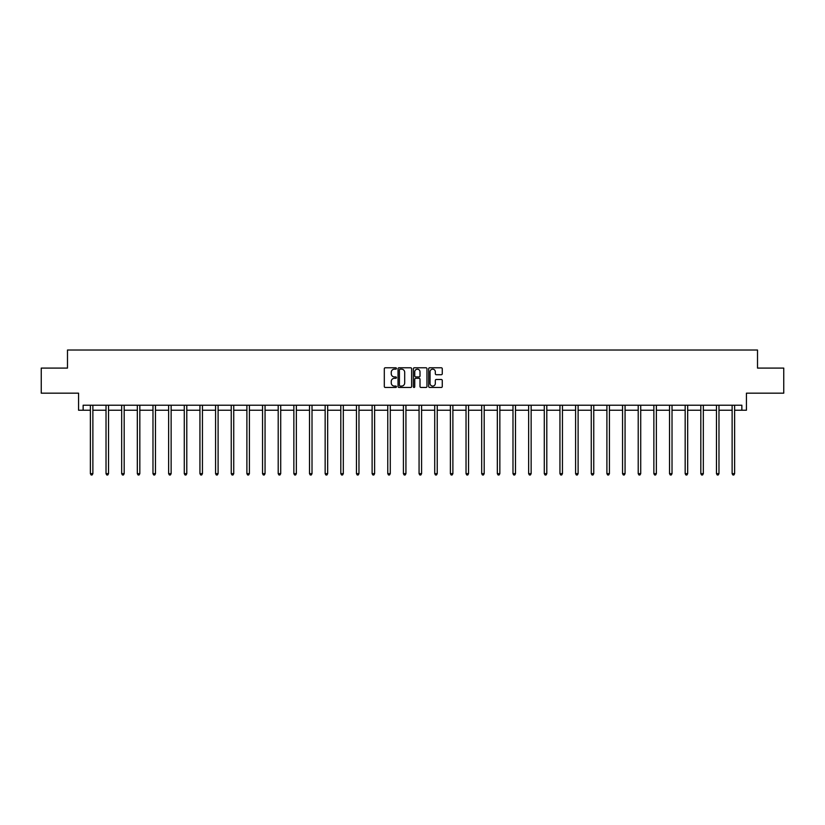 <?xml version="1.0" encoding="UTF-8"?>
<svg xmlns="http://www.w3.org/2000/svg" width="825" height="825" viewBox="0 0 825 825"><rect width="100%" height="100%" fill="white"/><g stroke="black" fill="none" stroke-linecap="round" stroke-linejoin="round"><path stroke-width="1.24" d="M396.443 368.466A0.691 0.691 0 0 0 395.752 367.775L385.296 367.775A0.99 0.99 0 0 0 384.306 368.754L384.306 386.482A0.99 0.99 0 0 0 385.296 387.472L395.752 387.472A0.691 0.691 0 0 0 396.443 386.781A0.691 0.691 0 0 0 395.752 386.09L394.402 386.09A3.156 3.156 0 0 1 391.256 382.944L391.256 381.459A3.156 3.156 0 0 1 394.402 378.314L395.752 378.314A0.691 0.691 0 0 0 396.443 377.623A0.691 0.691 0 0 0 395.752 376.932L394.402 376.932A3.156 3.156 0 0 1 391.256 373.777L391.256 372.302A3.156 3.156 0 0 1 394.402 369.157L395.752 369.157A0.691 0.691 0 0 0 396.443 368.466M83.139 410.231L83.139 405.219L741.861 405.219L741.861 410.231L746.429 410.231L746.429 393.174L783.75 393.174L783.75 368.094L757.515 368.094L757.515 350.027L67.485 350.027L67.485 368.094L41.25 368.094L41.25 393.174L78.571 393.174L78.571 410.231L90.368 410.231M441.282 374.715A0.99 0.99 0 0 0 442.272 373.735L442.272 368.754A0.99 0.99 0 0 0 441.282 367.775L429.66 367.775A0.99 0.99 0 0 0 428.68 368.754L428.68 386.482A0.99 0.99 0 0 0 429.66 387.472L441.282 387.472A0.99 0.99 0 0 0 442.272 386.482L442.272 380.48A0.99 0.99 0 0 0 441.282 379.49L436.312 379.49A0.99 0.99 0 0 0 435.322 380.48L435.322 383.46A2.63 2.63 0 0 1 432.692 386.09A2.63 2.63 0 0 1 430.052 383.46L430.052 371.786A2.63 2.63 0 0 1 432.692 369.157A2.63 2.63 0 0 1 435.322 371.786L435.322 373.735A0.99 0.99 0 0 0 436.312 374.715L441.282 374.715M411.634 368.754A0.99 0.99 0 0 0 410.654 367.775L399.032 367.775A0.99 0.99 0 0 0 398.042 368.754L398.042 386.482A0.99 0.99 0 0 0 399.032 387.472L410.654 387.472A0.99 0.99 0 0 0 411.634 386.482L411.634 368.754M414.346 367.775L425.968 367.775A0.99 0.99 0 0 1 426.958 368.754L426.958 386.482A0.99 0.99 0 0 1 425.968 387.472L420.998 387.472A0.99 0.99 0 0 1 420.007 386.482L420.007 379.294A0.99 0.99 0 0 0 419.028 378.314L415.728 378.314A0.99 0.99 0 0 0 414.738 379.294L414.738 386.781A0.691 0.691 0 0 1 414.047 387.472A0.691 0.691 0 0 1 413.366 386.781L413.366 368.754A0.99 0.99 0 0 1 414.346 367.775M92.874 410.231L106.023 410.231M108.529 410.231L121.667 410.231M124.183 410.231L137.321 410.231M139.827 410.231L152.976 410.231M155.482 410.231L168.63 410.231M171.136 410.231L184.284 410.231M186.79 410.231L199.939 410.231M202.445 410.231L215.583 410.231M218.099 410.231L231.237 410.231M233.743 410.231L246.892 410.231M249.398 410.231L262.546 410.231M265.052 410.231L278.2 410.231M280.706 410.231L293.855 410.231M296.361 410.231L309.499 410.231M312.015 410.231L325.153 410.231M327.669 410.231L340.808 410.231M343.313 410.231L356.462 410.231M358.968 410.231L372.116 410.231M374.622 410.231L387.771 410.231M390.277 410.231L403.415 410.231M405.931 410.231L419.069 410.231M421.585 410.231L434.723 410.231M437.229 410.231L450.378 410.231M452.884 410.231L466.032 410.231M468.538 410.231L481.687 410.231M484.192 410.231L497.331 410.231M499.847 410.231L512.985 410.231M515.501 410.231L528.639 410.231M531.145 410.231L544.294 410.231M546.8 410.231L559.948 410.231M562.454 410.231L575.602 410.231M578.108 410.231L591.257 410.231M593.763 410.231L606.901 410.231M609.417 410.231L622.555 410.231M625.061 410.231L638.21 410.231M640.716 410.231L653.864 410.231M656.37 410.231L669.518 410.231M672.024 410.231L685.173 410.231M687.679 410.231L700.817 410.231M703.333 410.231L716.471 410.231M718.977 410.231L732.126 410.231M734.632 410.231L741.861 410.231M400.115 369.157A0.691 0.691 0 0 0 399.424 369.837L399.424 385.399A0.691 0.691 0 0 0 400.115 386.09L401.548 386.09A3.156 3.156 0 0 0 404.693 382.944L404.693 372.302A3.156 3.156 0 0 0 401.548 369.157L400.115 369.157M420.007 371.838A2.63 2.63 0 0 0 417.378 369.198A2.63 2.63 0 0 0 414.738 371.838L414.738 375.952A0.99 0.99 0 0 0 415.728 376.932L419.028 376.932A0.99 0.99 0 0 0 420.007 375.952L420.007 371.838M93.008 405.219L92.947 405.364A1 1 0 0 0 92.874 405.735L92.874 473.663L90.368 473.663L90.368 405.735A1 1 0 0 0 90.296 405.364L90.234 405.219M92.874 473.663L92.122 474.973L91.121 474.973L90.368 473.663M108.663 405.219L108.601 405.364A1 1 0 0 0 108.529 405.735L108.529 473.663L106.023 473.663L106.023 405.735A1 1 0 0 0 105.951 405.364L105.889 405.219M108.529 473.663L107.776 474.973L106.776 474.973L106.023 473.663M124.307 405.219L124.255 405.364A1 1 0 0 0 124.183 405.735L124.183 473.663L121.667 473.663L121.667 405.735A1 1 0 0 0 121.595 405.364L121.543 405.219M124.183 473.663L123.43 474.973L122.42 474.973L121.667 473.663M139.961 405.219L139.899 405.364A1 1 0 0 0 139.827 405.735L139.827 473.663L137.321 473.663L137.321 405.735A1 1 0 0 0 137.249 405.364L137.187 405.219M139.827 473.663L139.074 474.973L138.074 474.973L137.321 473.663M155.616 405.219L155.554 405.364A1 1 0 0 0 155.482 405.735L155.482 473.663L152.976 473.663L152.976 405.735A1 1 0 0 0 152.903 405.364L152.842 405.219M155.482 473.663L154.729 474.973L153.728 474.973L152.976 473.663M171.27 405.219L171.208 405.364A1 1 0 0 0 171.136 405.735L171.136 473.663L168.63 473.663L168.63 405.735A1 1 0 0 0 168.558 405.364L168.496 405.219M171.136 473.663L170.383 474.973L169.383 474.973L168.63 473.663M186.924 405.219L186.862 405.364A1 1 0 0 0 186.79 405.735L186.79 473.663L184.284 473.663L184.284 405.735A1 1 0 0 0 184.212 405.364L184.15 405.219M186.79 473.663L186.037 474.973L185.037 474.973L184.284 473.663M202.579 405.219L202.517 405.364A1 1 0 0 0 202.445 405.735L202.445 473.663L199.939 473.663L199.939 405.735A1 1 0 0 0 199.867 405.364L199.805 405.219M202.445 473.663L201.692 474.973L200.692 474.973L199.939 473.663M218.223 405.219L218.171 405.364A1 1 0 0 0 218.099 405.735L218.099 473.663L215.583 473.663L215.583 405.735A1 1 0 0 0 215.511 405.364L215.459 405.219M218.099 473.663L217.346 474.973L216.336 474.973L215.583 473.663M233.877 405.219L233.826 405.364A1 1 0 0 0 233.743 405.735L233.743 473.663L231.237 473.663L231.237 405.735A1 1 0 0 0 231.165 405.364L231.103 405.219M233.743 473.663L233.001 474.973L231.99 474.973L231.237 473.663M249.532 405.219L249.47 405.364A1 1 0 0 0 249.398 405.735L249.398 473.663L246.892 473.663L246.892 405.735A1 1 0 0 0 246.819 405.364L246.757 405.219M249.398 473.663L248.645 474.973L247.644 474.973L246.892 473.663M265.186 405.219L265.124 405.364A1 1 0 0 0 265.052 405.735L265.052 473.663L262.546 473.663L262.546 405.735A1 1 0 0 0 262.474 405.364L262.412 405.219M265.052 473.663L264.299 474.973L263.299 474.973L262.546 473.663M280.84 405.219L280.778 405.364A1 1 0 0 0 280.706 405.735L280.706 473.663L278.2 473.663L278.2 405.735A1 1 0 0 0 278.128 405.364L278.066 405.219M280.706 473.663L279.953 474.973L278.953 474.973L278.2 473.663M296.495 405.219L296.433 405.364A1 1 0 0 0 296.361 405.735L296.361 473.663L293.855 473.663L293.855 405.735A1 1 0 0 0 293.782 405.364L293.721 405.219M296.361 473.663L295.608 474.973L294.608 474.973L293.855 473.663M312.139 405.219L312.087 405.364A1 1 0 0 0 312.015 405.735L312.015 473.663L309.499 473.663L309.499 405.735A1 1 0 0 0 309.427 405.364L309.375 405.219M312.015 473.663L311.262 474.973L310.252 474.973L309.499 473.663M327.793 405.219L327.742 405.364A1 1 0 0 0 327.669 405.735L327.669 473.663L325.153 473.663L325.153 405.735A1 1 0 0 0 325.081 405.364L325.019 405.219M327.669 473.663L326.917 474.973L325.906 474.973L325.153 473.663M343.448 405.219L343.386 405.364A1 1 0 0 0 343.313 405.735L343.313 473.663L340.808 473.663L340.808 405.735A1 1 0 0 0 340.735 405.364L340.673 405.219M343.313 473.663L342.561 474.973L341.56 474.973L340.808 473.663M359.102 405.219L359.04 405.364A1 1 0 0 0 358.968 405.735L358.968 473.663L356.462 473.663L356.462 405.735A1 1 0 0 0 356.39 405.364L356.328 405.219M358.968 473.663L358.215 474.973L357.215 474.973L356.462 473.663M374.756 405.219L374.694 405.364A1 1 0 0 0 374.622 405.735L374.622 473.663L372.116 473.663L372.116 405.735A1 1 0 0 0 372.044 405.364L371.982 405.219M374.622 473.663L373.869 474.973L372.869 474.973L372.116 473.663M390.411 405.219L390.349 405.364A1 1 0 0 0 390.277 405.735L390.277 473.663L387.771 473.663L387.771 405.735A1 1 0 0 0 387.698 405.364L387.637 405.219M390.277 473.663L389.524 474.973L388.523 474.973L387.771 473.663M406.055 405.219L406.003 405.364A1 1 0 0 0 405.931 405.735L405.931 473.663L403.415 473.663L403.415 405.735A1 1 0 0 0 403.343 405.364L403.291 405.219M405.931 473.663L405.178 474.973L404.168 474.973L403.415 473.663M421.709 405.219L421.657 405.364A1 1 0 0 0 421.585 405.735L421.585 473.663L419.069 473.663L419.069 405.735A1 1 0 0 0 418.997 405.364L418.945 405.219M421.585 473.663L420.832 474.973L419.822 474.973L419.069 473.663M437.363 405.219L437.302 405.364A1 1 0 0 0 437.229 405.735L437.229 473.663L434.723 473.663L434.723 405.735A1 1 0 0 0 434.651 405.364L434.589 405.219M437.229 473.663L436.477 474.973L435.476 474.973L434.723 473.663M453.018 405.219L452.956 405.364A1 1 0 0 0 452.884 405.735L452.884 473.663L450.378 473.663L450.378 405.735A1 1 0 0 0 450.306 405.364L450.244 405.219M452.884 473.663L452.131 474.973L451.131 474.973L450.378 473.663M468.672 405.219L468.61 405.364A1 1 0 0 0 468.538 405.735L468.538 473.663L466.032 473.663L466.032 405.735A1 1 0 0 0 465.96 405.364L465.898 405.219M468.538 473.663L467.785 474.973L466.785 474.973L466.032 473.663M484.327 405.219L484.265 405.364A1 1 0 0 0 484.192 405.735L484.192 473.663L481.687 473.663L481.687 405.735A1 1 0 0 0 481.614 405.364L481.552 405.219M484.192 473.663L483.44 474.973L482.439 474.973L481.687 473.663M499.981 405.219L499.919 405.364A1 1 0 0 0 499.847 405.735L499.847 473.663L497.331 473.663L497.331 405.735A1 1 0 0 0 497.258 405.364L497.207 405.219M499.847 473.663L499.094 474.973L498.083 474.973L497.331 473.663M515.625 405.219L515.573 405.364A1 1 0 0 0 515.501 405.735L515.501 473.663L512.985 473.663L512.985 405.735A1 1 0 0 0 512.913 405.364L512.861 405.219M515.501 473.663L514.748 474.973L513.738 474.973L512.985 473.663M531.279 405.219L531.217 405.364A1 1 0 0 0 531.145 405.735L531.145 473.663L528.639 473.663L528.639 405.735A1 1 0 0 0 528.567 405.364L528.505 405.219M531.145 473.663L530.393 474.973L529.392 474.973L528.639 473.663M546.934 405.219L546.872 405.364A1 1 0 0 0 546.8 405.735L546.8 473.663L544.294 473.663L544.294 405.735A1 1 0 0 0 544.222 405.364L544.16 405.219M546.8 473.663L546.047 474.973L545.047 474.973L544.294 473.663M562.588 405.219L562.526 405.364A1 1 0 0 0 562.454 405.735L562.454 473.663L559.948 473.663L559.948 405.735A1 1 0 0 0 559.876 405.364L559.814 405.219M562.454 473.663L561.701 474.973L560.701 474.973L559.948 473.663M578.243 405.219L578.181 405.364A1 1 0 0 0 578.108 405.735L578.108 473.663L575.602 473.663L575.602 405.735A1 1 0 0 0 575.53 405.364L575.468 405.219M578.108 473.663L577.356 474.973L576.355 474.973L575.602 473.663M593.897 405.219L593.835 405.364A1 1 0 0 0 593.763 405.735L593.763 473.663L591.257 473.663L591.257 405.735A1 1 0 0 0 591.174 405.364L591.123 405.219M593.763 473.663L593.01 474.973L591.999 474.973L591.257 473.663M609.541 405.219L609.489 405.364A1 1 0 0 0 609.417 405.735L609.417 473.663L606.901 473.663L606.901 405.735A1 1 0 0 0 606.829 405.364L606.777 405.219M609.417 473.663L608.664 474.973L607.654 474.973L606.901 473.663M625.195 405.219L625.133 405.364A1 1 0 0 0 625.061 405.735L625.061 473.663L622.555 473.663L622.555 405.735A1 1 0 0 0 622.483 405.364L622.421 405.219M625.061 473.663L624.308 474.973L623.308 474.973L622.555 473.663M640.85 405.219L640.788 405.364A1 1 0 0 0 640.716 405.735L640.716 473.663L638.21 473.663L638.21 405.735A1 1 0 0 0 638.137 405.364L638.076 405.219M640.716 473.663L639.963 474.973L638.962 474.973L638.21 473.663M656.504 405.219L656.442 405.364A1 1 0 0 0 656.37 405.735L656.37 473.663L653.864 473.663L653.864 405.735A1 1 0 0 0 653.792 405.364L653.73 405.219M656.37 473.663L655.617 474.973L654.617 474.973L653.864 473.663M672.158 405.219L672.097 405.364A1 1 0 0 0 672.024 405.735L672.024 473.663L669.518 473.663L669.518 405.735A1 1 0 0 0 669.446 405.364L669.384 405.219M672.024 473.663L671.272 474.973L670.271 474.973L669.518 473.663M687.813 405.219L687.751 405.364A1 1 0 0 0 687.679 405.735L687.679 473.663L685.173 473.663L685.173 405.735A1 1 0 0 0 685.101 405.364L685.039 405.219M687.679 473.663L686.926 474.973L685.926 474.973L685.173 473.663M703.457 405.219L703.405 405.364A1 1 0 0 0 703.333 405.735L703.333 473.663L700.817 473.663L700.817 405.735A1 1 0 0 0 700.745 405.364L700.693 405.219M703.333 473.663L702.58 474.973L701.57 474.973L700.817 473.663M719.111 405.219L719.049 405.364A1 1 0 0 0 718.977 405.735L718.977 473.663L716.471 473.663L716.471 405.735A1 1 0 0 0 716.399 405.364L716.337 405.219M718.977 473.663L718.224 474.973L717.224 474.973L716.471 473.663M734.766 405.219L734.704 405.364A1 1 0 0 0 734.632 405.735L734.632 473.663L732.126 473.663L732.126 405.735A1 1 0 0 0 732.053 405.364L731.992 405.219M734.632 473.663L733.879 474.973L732.878 474.973L732.126 473.663"/></g></svg>
